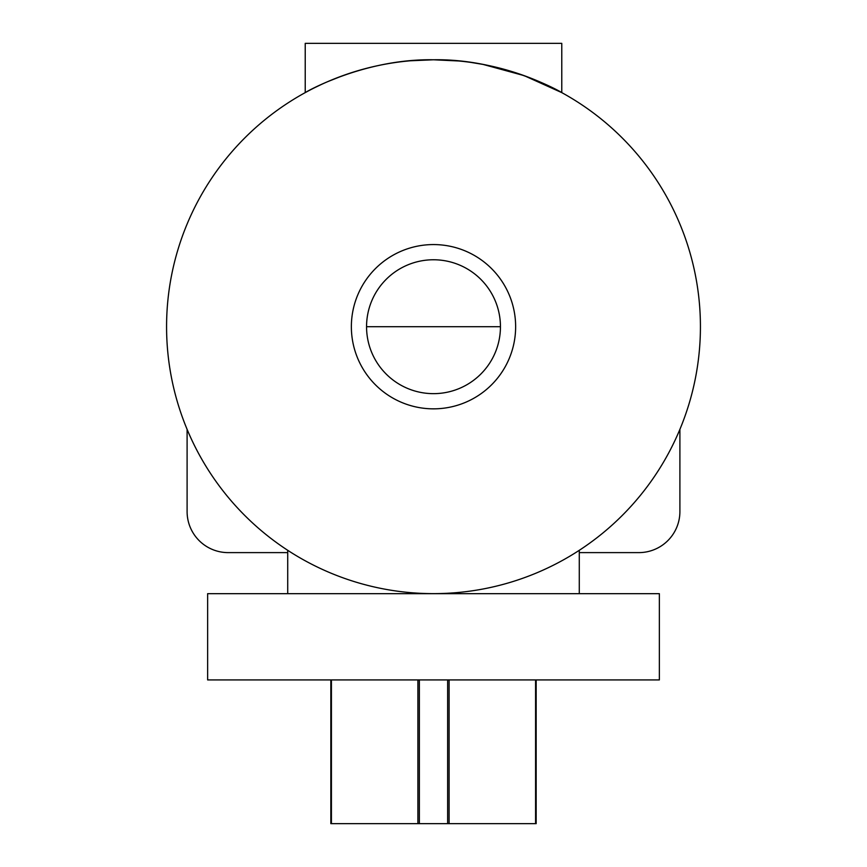 <?xml version="1.0" encoding="UTF-8"?>
<svg xmlns="http://www.w3.org/2000/svg" width="867" height="867" viewBox="0 0 867 867"><rect width="100%" height="100%" fill="white"/><g stroke="black" fill="none" stroke-linecap="round" stroke-linejoin="round"><path stroke-width="1.3" d="M659.364 593.678L207.636 593.678L207.636 679.923L659.364 679.923L659.364 593.678M330.836 679.923L330.836 823.65L536.164 823.65L536.164 679.923M483.103 64.429L524.145 75.635L561.773 92.617L561.773 43.35L305.227 43.35L305.227 92.617L307.752 91.252M410.416 60.777L433.5 59.78C363.555 58.533 304.425 92.726 305.227 92.617C304.436 92.758 363.457 58.533 433.5 59.78C503.391 58.523 562.618 92.747 561.773 92.617C562.64 92.736 503.196 58.479 433.5 59.78L458.957 60.993M470.954 62.413L482.919 64.396M515.637 326.707A82.137 82.137 0 0 1 433.5 408.845A82.137 82.137 0 0 1 351.363 326.707A82.137 82.137 0 0 1 433.5 244.57A82.137 82.137 0 0 1 515.637 326.707M366.557 326.707A66.943 66.943 0 0 1 433.5 259.764A66.943 66.943 0 0 1 500.443 326.707A66.943 66.943 0 0 1 433.5 393.651A66.943 66.943 0 0 1 366.557 326.707L500.443 326.707M287.714 552.615L228.173 552.615A41.063 41.063 0 0 1 187.099 511.552L187.099 429.371A266.928 266.928 0 0 0 287.714 550.307L287.714 593.678M700.428 326.707A266.928 266.928 0 0 1 433.5 593.635A266.928 266.928 0 0 1 166.572 326.707A266.928 266.928 0 0 1 433.5 59.78A266.928 266.928 0 0 1 700.428 326.707M314.515 87.762L320.573 84.847M327.217 81.845L342.801 75.657M375.292 66.195L380.949 65.003M579.286 593.678L579.286 550.307M579.286 552.615L638.827 552.615A41.063 41.063 0 0 0 679.901 511.552L679.901 429.371M447.632 823.65L447.632 679.923M449.095 823.65L449.095 679.923M419.368 823.65L419.368 679.923M417.905 823.65L417.905 679.923M331.422 823.65L331.422 679.923M535.578 823.65L535.578 679.923"/></g></svg>
